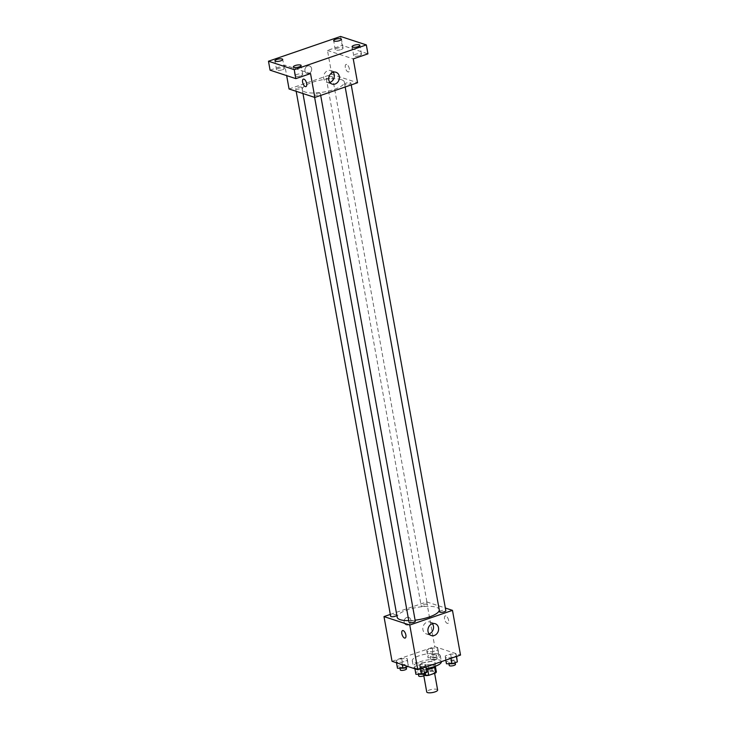 <?xml version="1.0" encoding="UTF-8"?>
<svg xmlns="http://www.w3.org/2000/svg" width="729" height="729" viewBox="0 0 729 729"><rect width="100%" height="100%" fill="white"/><g stroke="black" fill="none" stroke-linecap="round" stroke-linejoin="round"><path stroke-width="0.55" stroke-dasharray="3.65 2.73" d="M437.628 689.999A5.54 1.595 -10.2 0 0 436.853 689.37A5.54 1.595 -10.2 0 0 430.584 689.689A5.54 1.595 -10.2 0 0 426.729 691.958M433.637 671.482A5.54 1.595 -10.2 0 0 427.367 671.801A5.54 1.595 -10.2 0 0 423.513 674.07A5.54 1.595 -10.2 0 0 429.244 674.662A5.54 1.595 -10.2 0 0 434.411 672.111A5.54 1.595 -10.2 0 0 433.637 671.482M424.715 675.282L421.553 674.252A7.518 2.169 -10.2 0 1 422.319 673.213L429.162 670.853A7.518 2.169 -10.2 0 1 432.233 670.58L436.37 671.938M422.319 673.213L421.244 667.254L428.096 664.894L429.162 670.853M432.233 670.58L431.158 664.62L435.295 665.969L435.395 666.525M431.158 664.62A7.518 2.169 -10.2 0 0 428.096 664.894M421.244 667.254A7.518 2.169 -10.2 0 0 420.487 668.283L421.553 674.252M435.295 665.969A7.518 2.169 -10.2 0 1 434.539 667.008L427.686 669.368A7.518 2.169 -10.2 0 1 424.615 669.641L420.487 668.283M426.52 669.632A7.91 2.287 169.8 0 1 420.104 668.529A7.91 2.287 169.8 0 1 423.859 665.805A7.91 2.287 169.8 0 1 435.669 665.732A7.91 2.287 169.8 0 1 435.614 666.16M423.33 662.825A7.91 2.287 -10.2 0 0 419.567 665.55A7.91 2.287 -10.2 0 0 427.759 666.397A7.91 2.287 -10.2 0 0 435.14 662.752A7.91 2.287 -10.2 0 0 434.028 661.859A7.91 2.287 -10.2 0 0 423.33 662.825M424.615 669.641L425.217 672.967M441.364 661.659A14.234 4.11 -10.2 0 0 441.364 661.631A14.234 4.11 -10.2 0 0 439.368 660.018A14.234 4.11 -10.2 0 0 423.239 660.839A14.234 4.11 -10.2 0 0 413.343 666.671A14.234 4.11 -10.2 0 0 426.31 668.475M438.293 654.059A14.234 4.11 -10.2 0 0 422.173 654.879A14.234 4.11 -10.2 0 0 412.268 660.711A14.234 4.11 -10.2 0 0 427.012 662.233A14.234 4.11 -10.2 0 0 440.289 655.663A14.234 4.11 -10.2 0 0 438.293 654.059M396.403 662.269L396.284 660.419L401.679 658.56L407.192 658.56L407.311 660.41L401.916 662.269L396.403 662.269L396.284 660.419L401.679 658.56L407.192 658.56L407.311 660.41L401.916 662.269L396.403 662.269L396.494 662.761M414.828 668.311L414.71 666.461L420.104 664.611L425.618 664.602L425.736 666.461L420.341 668.311L414.828 668.311L414.71 666.461L420.104 664.611L425.618 664.602L425.736 666.461L420.341 668.311L414.828 668.311L414.919 668.812M392.038 661.303L434.748 646.614L460.518 655.07M426.939 651.772L426.82 649.913L432.215 648.063L437.728 648.063L437.856 649.913L432.461 651.762L426.939 651.772L426.82 649.913L432.215 648.063L437.728 648.063L437.856 649.913L432.461 651.762L426.939 651.772L428.014 657.731L427.896 655.881L433.29 654.022L438.803 654.022L438.922 655.872L433.527 657.731L428.014 657.731M445.364 657.813L445.246 655.963L450.64 654.104L456.154 654.104L456.281 655.954L450.887 657.813L445.364 657.813L445.246 655.963L450.64 654.104L456.154 654.104L456.281 655.954L450.887 657.813L445.364 657.813L445.784 660.137M390.307 614.419L426.702 601.908L434.748 646.614M410.828 620.024A3.955 3.335 108.2 0 0 408.732 617.408A3.955 3.335 108.2 0 0 404.322 620.133A3.955 3.335 108.2 0 0 406.263 624.926A3.955 3.335 108.2 0 0 409.689 623.887A3.955 3.335 108.2 0 0 410.828 620.024A3.955 3.335 108.2 0 0 408.732 617.408A3.955 3.335 108.2 0 0 404.322 620.133A3.955 3.335 108.2 0 0 406.263 624.926A3.955 3.335 108.2 0 0 409.689 623.887A3.955 3.335 108.2 0 0 410.837 620.024M439.305 610.155A21.387 6.169 -10.2 0 0 439.277 609.69A21.387 6.169 -10.2 0 0 436.279 607.266A21.387 6.169 -10.2 0 0 412.058 608.496A21.387 6.169 -10.2 0 0 397.187 617.263M408.759 620.625A21.387 6.169 -10.2 0 0 415.111 620.179M426.702 601.908L445.346 608.022M415.293 621.19A3.162 0.911 -10.2 0 0 414.847 620.826A3.162 0.911 -10.2 0 0 411.265 621.008A3.162 0.911 -10.2 0 0 409.06 622.311M396.84 615.322A3.162 0.911 -10.2 0 0 396.868 615.139A3.162 0.911 -10.2 0 0 396.421 614.784A3.162 0.911 -10.2 0 0 392.84 614.966A3.162 0.911 -10.2 0 0 390.644 616.26M426.957 604.286A3.162 0.911 -10.2 0 0 423.376 604.469A3.162 0.911 -10.2 0 0 421.18 605.763A3.162 0.911 -10.2 0 0 424.451 606.1A3.162 0.911 -10.2 0 0 427.404 604.642A3.162 0.911 -10.2 0 0 426.957 604.286M439.605 611.804A3.162 0.911 169.8 0 1 442.558 610.346A3.162 0.911 169.8 0 1 445.829 610.683M445.893 615.914A3.955 1.786 -109 0 0 445.282 615.905A3.955 1.786 -109 0 0 444.881 620.224A3.955 1.786 -109 0 0 447.852 623.377A3.955 1.786 -109 0 0 448.444 619.677A3.955 1.786 -109 0 0 445.893 615.914A3.955 1.786 -109 0 0 445.282 615.905A3.955 1.786 -109 0 0 444.881 620.224A3.955 1.786 -109 0 0 447.852 623.377A3.955 1.786 -109 0 0 448.444 619.686A3.955 1.786 -109 0 0 445.893 615.914M402.572 630.585L402.572 630.585A3.955 1.786 71 0 1 405.543 633.747A3.955 1.786 71 0 1 405.142 638.066L405.142 638.066M429.053 633.875A6.224 5.249 -71.8 0 1 426.237 633.865A6.224 5.249 -71.8 0 1 423.184 626.32A6.224 5.249 -71.8 0 1 430.119 622.047A6.224 5.249 -71.8 0 1 432.388 623.705M341.345 79.652A21.387 6.169 -10.2 0 0 317.124 80.883A21.387 6.169 -10.2 0 0 302.253 89.649A21.387 6.169 -10.2 0 0 324.396 91.936A21.387 6.169 -10.2 0 0 344.352 82.067A21.387 6.169 -10.2 0 0 341.345 79.652M345.118 84.546A3.162 0.911 169.8 0 1 344.671 84.19A3.162 0.911 169.8 0 1 347.624 82.732A3.162 0.911 169.8 0 1 350.895 83.07A3.162 0.911 169.8 0 1 348.699 84.364A3.162 0.911 169.8 0 1 345.118 84.546M301.487 87.17A3.162 0.911 -10.2 0 0 297.906 87.352A3.162 0.911 -10.2 0 0 295.71 88.646A3.162 0.911 -10.2 0 0 298.981 88.984A3.162 0.911 -10.2 0 0 301.934 87.526A3.162 0.911 -10.2 0 0 301.487 87.17M332.032 76.663A3.162 0.911 -10.2 0 0 328.442 76.846A3.162 0.911 -10.2 0 0 326.246 78.149A3.162 0.911 -10.2 0 0 329.517 78.486A3.162 0.911 -10.2 0 0 332.47 77.028A3.162 0.911 -10.2 0 0 332.032 76.663M319.913 93.212A3.162 0.911 -10.2 0 0 316.331 93.394A3.162 0.911 -10.2 0 0 314.135 94.688A3.162 0.911 -10.2 0 0 317.407 95.034A3.162 0.911 -10.2 0 0 320.359 93.567A3.162 0.911 -10.2 0 0 319.913 93.212M289.058 88.974L331.777 74.285L357.538 82.742M270.085 70.175L284.775 65.127L286.661 75.606M340.552 36.45L342.165 45.389L367.935 53.846M331.777 74.285L327.485 50.438L342.165 45.389M311.611 68.562A3.955 3.335 108.2 0 0 309.506 65.947A3.955 3.335 108.2 0 0 305.096 68.663A3.955 3.335 108.2 0 0 307.037 73.465A3.955 3.335 108.2 0 0 310.463 72.426A3.955 3.335 108.2 0 0 311.611 68.562A3.955 3.335 108.2 0 0 309.506 65.947A3.955 3.335 108.2 0 0 305.105 68.663A3.955 3.335 108.2 0 0 307.037 73.465A3.955 3.335 108.2 0 0 310.463 72.426A3.955 3.335 108.2 0 0 311.611 68.562M310.536 73.583L284.775 65.127M327.485 50.438L353.255 58.894M346.676 64.453A3.955 1.786 -109 0 0 346.056 64.434A3.955 1.786 -109 0 0 345.655 68.754A3.955 1.786 -109 0 0 348.626 71.916A3.955 1.786 -109 0 0 349.218 68.216A3.955 1.786 -109 0 0 346.676 64.453A3.955 1.786 -109 0 0 346.056 64.444A3.955 1.786 -109 0 0 345.655 68.763A3.955 1.786 -109 0 0 348.626 71.916A3.955 1.786 -109 0 0 349.218 68.216A3.955 1.786 -109 0 0 346.667 64.453M303.346 79.124L303.346 79.124A3.955 1.786 71 0 1 306.326 82.286A3.955 1.786 71 0 1 305.925 86.605L305.916 86.605M329.827 82.413A6.224 5.249 -71.8 0 1 327.011 82.404A6.224 5.249 -71.8 0 1 323.958 74.859A6.224 5.249 -71.8 0 1 330.893 70.585A6.224 5.249 -71.8 0 1 333.162 72.244M282.451 69.747A3.955 1.139 -10.2 0 0 284.328 68.38A3.955 1.139 -10.2 0 0 280.237 67.961A3.955 1.139 -10.2 0 0 276.546 69.784A3.955 1.139 -10.2 0 0 282.451 69.747M300.877 75.789A3.955 1.139 -10.2 0 0 302.754 74.431A3.955 1.139 -10.2 0 0 298.653 74.003A3.955 1.139 -10.2 0 0 294.972 75.834A3.955 1.139 -10.2 0 0 300.877 75.789M341.172 49.554A3.955 1.139 -10.2 0 0 343.058 48.196A3.955 1.139 -10.2 0 0 338.958 47.768A3.955 1.139 -10.2 0 0 335.267 49.59A3.955 1.139 -10.2 0 0 341.172 49.554M359.597 55.595A3.955 1.139 -10.2 0 0 361.475 54.238A3.955 1.139 -10.2 0 0 357.383 53.818A3.955 1.139 -10.2 0 0 353.693 55.641A3.955 1.139 -10.2 0 0 359.597 55.595M446.44 663.773L446.321 661.923L451.716 660.073L457.229 660.064M454.504 661.003A3.162 0.911 -10.2 0 0 450.923 661.185A3.162 0.911 -10.2 0 0 448.718 662.479A3.162 0.911 -10.2 0 0 451.998 662.825A3.162 0.911 -10.2 0 0 454.951 661.358A3.162 0.911 -10.2 0 0 454.504 661.003M445.246 655.963L446.321 661.923M450.64 654.104L451.716 660.073M456.154 654.104L456.573 656.428M456.281 655.954L456.372 656.501M450.887 657.813L450.978 658.351M455.488 664.347A3.162 0.911 -10.2 0 0 455.042 663.982A3.162 0.911 -10.2 0 0 451.461 664.165A3.162 0.911 -10.2 0 0 449.255 665.468M415.904 674.279L415.776 672.42L421.171 670.571L426.693 670.571M423.968 671.5A3.162 0.911 -10.2 0 0 420.378 671.682A3.162 0.911 -10.2 0 0 418.182 672.985A3.162 0.911 -10.2 0 0 421.453 673.323A3.162 0.911 -10.2 0 0 424.406 671.865A3.162 0.911 -10.2 0 0 423.968 671.5M414.71 666.461L415.776 672.42M420.104 664.611L421.171 670.571M425.618 664.602L426.037 666.926M425.736 666.461L425.836 666.999M420.341 668.311L420.442 668.848M424.943 674.844A3.162 0.911 -10.2 0 0 424.506 674.489A3.162 0.911 -10.2 0 0 420.915 674.671A3.162 0.911 -10.2 0 0 418.719 675.965M436.079 654.961A3.162 0.911 -10.2 0 0 432.497 655.143A3.162 0.911 -10.2 0 0 430.292 656.437A3.162 0.911 -10.2 0 0 433.573 656.774A3.162 0.911 -10.2 0 0 436.525 655.316A3.162 0.911 -10.2 0 0 436.079 654.961M426.82 649.913L427.896 655.881M432.215 648.063L433.29 654.022M437.728 648.063L438.803 654.022M437.856 649.913L438.922 655.872M432.461 651.762L433.527 657.731M436.616 657.941A3.162 0.911 -10.2 0 0 433.035 658.123A3.162 0.911 -10.2 0 0 430.83 659.417A3.162 0.911 -10.2 0 0 434.11 659.754A3.162 0.911 -10.2 0 0 437.063 658.296A3.162 0.911 -10.2 0 0 436.616 657.941M397.478 668.229L397.36 666.379L402.754 664.52L408.267 664.52L407.948 666.525M405.543 665.459A3.162 0.911 -10.2 0 0 401.961 665.641A3.162 0.911 -10.2 0 0 399.756 666.935A3.162 0.911 -10.2 0 0 403.037 667.272A3.162 0.911 -10.2 0 0 405.98 665.814A3.162 0.911 -10.2 0 0 405.543 665.459M396.284 660.419L397.36 666.379M401.679 658.56L402.754 664.52M407.192 658.56L408.267 664.52M407.311 660.41L408.386 666.37M401.916 662.269L402.353 664.684M406.518 668.794A3.162 0.911 -10.2 0 0 406.08 668.438A3.162 0.911 -10.2 0 0 402.49 668.621A3.162 0.911 -10.2 0 0 400.294 669.915M434.63 673.304L434.411 672.111M423.822 675.792L423.513 674.07M419.567 665.55L420.104 668.529M435.14 662.752L435.669 665.732M412.268 660.711L413.343 666.671M440.289 655.663L441.364 661.631M426.237 633.865L431.322 635.533M430.119 622.047L435.204 623.714M302.253 89.649L302.954 93.531M344.352 82.067L439.277 609.69M351.232 84.91L350.895 83.07M345.172 86.997L344.671 84.19M295.71 88.646L296.184 91.307M301.934 87.526L396.868 615.139M326.246 78.149L421.18 605.763M332.47 77.028L427.404 604.642M314.135 94.688L314.609 97.358M320.359 93.567L320.687 95.417M327.011 82.404L332.105 84.072M330.893 70.585L335.978 72.253M284.328 68.38L282.715 59.441M276.546 69.784L274.933 60.844M343.058 48.196L341.445 39.248M335.267 49.59L333.663 40.651M361.475 54.238L359.871 45.298M353.693 55.641L352.089 46.692M302.754 74.431L301.141 65.492M294.972 75.834L293.359 66.886M448.718 662.479L448.955 663.773M454.951 661.358L455.178 662.661M418.182 672.985L418.419 674.279M424.406 671.865L424.642 673.168M430.292 656.437L430.83 659.417M436.525 655.316L437.063 658.296M399.756 666.935L399.993 668.229M405.98 665.814L406.217 667.117"/><path stroke-width="1.09" d="M423.822 675.792L426.729 691.958A5.54 1.595 -10.2 0 0 432.461 692.55A5.54 1.595 -10.2 0 0 437.628 689.999L434.63 673.304M434.575 667.226L435.605 672.967L428.761 675.327A7.518 2.169 -10.2 0 1 425.69 675.61L424.715 675.282M435.605 672.967A7.518 2.169 -10.2 0 0 436.37 671.938L435.395 666.525M435.614 666.16A7.91 2.287 169.8 0 1 426.52 669.632M427.704 669.477L428.761 675.327M425.217 672.967L425.69 675.61M426.31 668.475A14.234 4.11 -10.2 0 0 441.364 661.659M445.346 608.022L452.472 610.364L460.518 655.07L417.808 669.76L392.038 661.303L383.992 616.588L390.307 614.419M302.954 93.531L397.187 617.263A21.387 6.169 -10.2 0 0 408.759 620.625M415.111 620.179A21.387 6.169 -10.2 0 0 439.305 610.155M452.472 610.364L409.762 625.045L383.992 616.588M314.609 97.358L409.06 622.311A3.162 0.911 -10.2 0 0 412.341 622.648A3.162 0.911 -10.2 0 0 415.293 621.19L320.687 95.417M296.184 91.307L390.644 616.26A3.162 0.911 -10.2 0 0 393.614 616.652A3.162 0.911 -10.2 0 0 396.84 615.322M351.232 84.91L445.829 610.683A3.162 0.911 169.8 0 1 443.633 611.986A3.162 0.911 169.8 0 1 440.043 612.169A3.162 0.911 169.8 0 1 439.605 611.804L345.172 86.997M409.762 625.045L417.808 669.76M438.512 627.824A6.224 5.249 -71.8 0 1 436.707 633.902A6.224 5.249 -71.8 0 1 431.322 635.533A6.224 5.249 -71.8 0 1 428.278 627.988A6.224 5.249 -71.8 0 1 435.204 623.714A6.224 5.249 -71.8 0 1 438.512 627.824M405.142 638.066A3.955 1.786 71 0 1 404.531 638.048A3.955 1.786 71 0 1 401.98 634.285A3.955 1.786 71 0 1 402.572 630.585A3.955 1.786 71 0 1 405.543 633.747A3.955 1.786 71 0 1 405.142 638.066A3.955 1.786 71 0 1 404.531 638.048A3.955 1.786 71 0 1 401.98 634.285A3.955 1.786 71 0 1 402.572 630.585M432.388 623.705A6.224 5.249 -71.8 0 1 433.427 626.147A6.224 5.249 -71.8 0 1 429.053 633.875M366.322 44.906L294.252 69.683L268.482 61.227L340.552 36.45L366.322 44.906L367.935 53.846L353.255 58.894L357.538 82.742L314.828 97.431L289.058 88.974L286.661 75.606M268.482 61.227L270.085 70.175L295.856 78.632L294.252 69.683M314.828 97.431L310.536 73.583L295.856 78.632M339.286 76.354A6.224 5.249 -71.8 0 1 337.491 82.441A6.224 5.249 -71.8 0 1 332.105 84.072A6.224 5.249 -71.8 0 1 329.052 76.527A6.224 5.249 -71.8 0 1 335.978 72.253A6.224 5.249 -71.8 0 1 339.286 76.354M305.925 86.605A3.955 1.786 71 0 1 305.305 86.587A3.955 1.786 71 0 1 302.754 82.824A3.955 1.786 71 0 1 303.346 79.124A3.955 1.786 71 0 1 306.317 82.286A3.955 1.786 71 0 1 305.916 86.605A3.955 1.786 71 0 1 305.305 86.587A3.955 1.786 71 0 1 302.763 82.824A3.955 1.786 71 0 1 303.346 79.124M333.162 72.244A6.224 5.249 -71.8 0 1 334.201 74.686A6.224 5.249 -71.8 0 1 329.827 82.413M295.236 65.528A3.955 1.139 169.8 0 1 301.141 65.492A3.955 1.139 169.8 0 1 299.264 66.849A3.955 1.139 169.8 0 1 293.359 66.886A3.955 1.139 169.8 0 1 295.236 65.528M353.966 45.335A3.955 1.139 169.8 0 1 359.871 45.298A3.955 1.139 169.8 0 1 357.994 46.656A3.955 1.139 169.8 0 1 352.089 46.692A3.955 1.139 169.8 0 1 353.966 45.335M335.54 39.293A3.955 1.139 169.8 0 1 341.445 39.248A3.955 1.139 169.8 0 1 339.568 40.614A3.955 1.139 169.8 0 1 333.663 40.651A3.955 1.139 169.8 0 1 335.54 39.293M276.81 59.477A3.955 1.139 169.8 0 1 282.715 59.441A3.955 1.139 169.8 0 1 280.838 60.799A3.955 1.139 169.8 0 1 274.933 60.844A3.955 1.139 169.8 0 1 276.81 59.477M456.573 656.428L457.347 661.923L451.953 663.773L446.44 663.773L445.784 660.137M456.372 656.501L457.347 661.923M450.978 658.351L451.953 663.773M448.955 663.773L449.255 665.468A3.162 0.911 -10.2 0 0 452.536 665.805A3.162 0.911 -10.2 0 0 455.488 664.347L455.178 662.661M426.037 666.926L426.811 672.42L421.417 674.27L415.904 674.279L414.919 668.812M425.836 666.999L426.811 672.42M420.442 668.848L421.417 674.27M418.419 674.279L418.719 675.965A3.162 0.911 -10.2 0 0 421.991 676.302A3.162 0.911 -10.2 0 0 424.943 674.844L424.642 673.168M407.948 666.525L402.991 668.229L397.478 668.229L396.494 662.761M402.353 664.684L402.991 668.229M399.993 668.229L400.294 669.915A3.162 0.911 -10.2 0 0 403.565 670.252A3.162 0.911 -10.2 0 0 406.518 668.794L406.217 667.117"/></g></svg>
